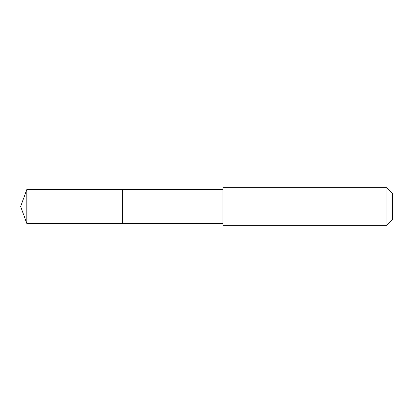 <?xml version="1.0" encoding="UTF-8"?>
<svg xmlns="http://www.w3.org/2000/svg" width="413" height="413" viewBox="0 0 413 413"><rect width="100%" height="100%" fill="white"/><g stroke="black" fill="none" stroke-linecap="round" stroke-linejoin="round"><path stroke-width="0.62" d="M122.279 190.548L122.279 189.562L26.814 189.562L26.814 223.438L122.279 223.438L122.279 189.562L222.963 189.567L222.963 223.433L122.279 223.438L122.279 190.548M222.968 187.678L222.968 225.322L386.919 225.322L386.919 187.678L222.968 187.678L222.963 189.567M386.919 187.678L392.35 193.114L392.35 219.886L386.919 225.322M122.279 223.438L26.814 223.438L20.65 206.5L26.814 223.438M20.65 206.5L26.814 189.562M222.963 223.433L222.968 225.322"/></g></svg>

